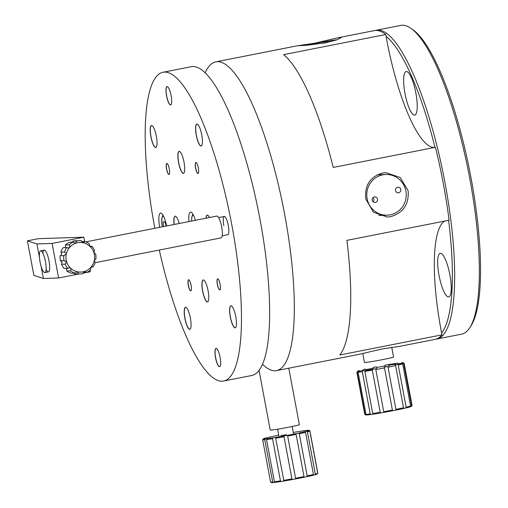 <?xml version="1.0" encoding="UTF-8"?>
<svg xmlns="http://www.w3.org/2000/svg" width="508" height="508" viewBox="0 0 508 508"><rect width="100%" height="100%" fill="white"/><g stroke="black" fill="none" stroke-linecap="round" stroke-linejoin="round"><path stroke-width="0.76" d="M411.074 28.448L413.074 29.883A155.486 37.675 78.9 0 1 471.075 178.175A155.486 37.675 78.9 0 1 471.297 325.323L469.995 327.406A157.34 38.119 -101.1 0 0 469.767 178.511A157.34 38.119 -101.1 0 0 411.074 28.448A157.34 38.119 -101.1 0 0 400.768 25.4L376.098 30.264A157.34 38.119 78.9 0 1 445.103 183.369A157.34 38.119 78.9 0 1 436.95 339.001A157.34 38.119 78.9 0 1 436.061 339.128M375.228 30.48A157.34 38.119 78.9 0 1 376.098 30.264M434.975 147.371A155.486 37.675 -101.1 0 0 386.093 36.36M439.02 275.317A22.212 5.385 -101.1 0 0 448.761 296.932A22.212 5.385 -101.1 0 0 449.91 274.961A22.212 5.385 -101.1 0 0 440.169 253.346A22.212 5.385 -101.1 0 0 439.02 275.317M404.997 93.51A22.212 5.385 -101.1 0 0 414.738 115.126A22.212 5.385 -101.1 0 0 415.887 93.154A22.212 5.385 -101.1 0 0 406.146 71.539A22.212 5.385 -101.1 0 0 404.997 93.51M441.604 333A155.486 37.675 -101.1 0 0 448.615 220.307M436.95 339.001L461.62 334.137A157.34 38.119 -101.1 0 0 469.995 327.406M159.296 250.05A157.34 38.119 -101.1 0 0 223.749 381.019A157.34 38.119 -101.1 0 0 231.902 225.387A157.34 38.119 -101.1 0 0 162.903 72.282A157.34 38.119 -101.1 0 0 154.749 227.908A157.34 38.119 -101.1 0 0 154.819 228.289M223.749 381.019L251.943 375.463A157.34 38.119 -101.1 0 0 260.09 219.831A157.34 38.119 -101.1 0 0 191.091 66.726L162.903 72.282M215.532 357.626A9.347 2.267 -101.1 0 0 220.129 366.325A9.347 2.267 -101.1 0 0 220.116 357.48A9.347 2.267 -101.1 0 0 216.63 348.564A9.347 2.267 -101.1 0 0 215.532 357.626M216.675 348.602A9.258 2.242 -101.1 0 0 216.122 348.456A9.258 2.242 -101.1 0 0 215.64 357.613A9.258 2.242 -101.1 0 0 219.697 366.617A9.258 2.242 -101.1 0 0 220.161 366.268M222.199 235.763L227.876 234.645A9.258 2.242 -101.1 0 0 228.34 234.302M167.684 86.792A9.258 2.242 -101.1 0 0 167.126 86.646A9.258 2.242 -101.1 0 0 166.643 95.802A9.258 2.242 -101.1 0 0 170.707 104.807A9.258 2.242 -101.1 0 0 171.164 104.464M166.535 95.822A9.347 2.267 -101.1 0 0 171.132 104.515A9.347 2.267 -101.1 0 0 171.12 95.669A9.347 2.267 -101.1 0 0 167.634 86.754A9.347 2.267 -101.1 0 0 166.535 95.822M189.02 279.914A5.556 1.346 -101.1 0 0 188.703 279.838A5.556 1.346 -101.1 0 0 188.417 285.331A5.556 1.346 -101.1 0 0 190.849 290.735A5.556 1.346 -101.1 0 0 191.116 290.544M188.303 285.35A5.645 1.365 -101.1 0 0 191.084 290.601A5.645 1.365 -101.1 0 0 191.071 285.261A5.645 1.365 -101.1 0 0 188.97 279.876A5.645 1.365 -101.1 0 0 188.303 285.35M167.24 163.551A5.556 1.346 -101.1 0 0 166.929 163.481A5.556 1.346 -101.1 0 0 166.643 168.974A5.556 1.346 -101.1 0 0 169.075 174.377A5.556 1.346 -101.1 0 0 169.335 174.187M166.529 168.993A5.645 1.365 -101.1 0 0 169.304 174.244A5.645 1.365 -101.1 0 0 169.297 168.897A5.645 1.365 -101.1 0 0 167.189 163.512A5.645 1.365 -101.1 0 0 166.529 168.993M196.285 162.604A5.556 1.346 -101.1 0 0 195.974 162.528A5.556 1.346 -101.1 0 0 195.688 168.021A5.556 1.346 -101.1 0 0 198.12 173.425A5.556 1.346 -101.1 0 0 198.387 173.241M195.574 168.04A5.645 1.365 -101.1 0 0 198.349 173.291A5.645 1.365 -101.1 0 0 198.342 167.951A5.645 1.365 -101.1 0 0 196.24 162.566A5.645 1.365 -101.1 0 0 195.574 168.04M218.065 278.962A5.556 1.346 -101.1 0 0 217.748 278.892A5.556 1.346 -101.1 0 0 217.462 284.385A5.556 1.346 -101.1 0 0 219.894 289.789A5.556 1.346 -101.1 0 0 220.161 289.598M217.354 284.397A5.645 1.365 -101.1 0 0 220.129 289.655A5.645 1.365 -101.1 0 0 220.116 284.309A5.645 1.365 -101.1 0 0 218.015 278.924A5.645 1.365 -101.1 0 0 217.354 284.397M186.265 307.562A11.106 2.692 -101.1 0 0 185.585 307.384A11.106 2.692 -101.1 0 0 185.014 318.37A11.106 2.692 -101.1 0 0 189.884 329.178A11.106 2.692 -101.1 0 0 190.436 328.752M184.899 318.383A11.201 2.711 -101.1 0 0 190.405 328.803A11.201 2.711 -101.1 0 0 190.392 318.205A11.201 2.711 -101.1 0 0 186.214 307.524A11.201 2.711 -101.1 0 0 184.899 318.383M152.241 125.755A11.106 2.692 -101.1 0 0 151.562 125.571A11.106 2.692 -101.1 0 0 150.984 136.557A11.106 2.692 -101.1 0 0 155.854 147.364A11.106 2.692 -101.1 0 0 156.413 146.939M150.876 136.576A11.201 2.711 -101.1 0 0 156.381 146.996A11.201 2.711 -101.1 0 0 156.369 136.398A11.201 2.711 -101.1 0 0 152.19 125.717A11.201 2.711 -101.1 0 0 150.876 136.576M231.648 306.083A11.106 2.692 -101.1 0 0 230.969 305.899A11.106 2.692 -101.1 0 0 230.391 316.884A11.106 2.692 -101.1 0 0 235.261 327.692A11.106 2.692 -101.1 0 0 235.82 327.266M230.283 316.903A11.201 2.711 -101.1 0 0 235.788 327.323A11.201 2.711 -101.1 0 0 235.776 316.725A11.201 2.711 -101.1 0 0 231.597 306.045A11.201 2.711 -101.1 0 0 230.283 316.903M197.625 124.269A11.106 2.692 -101.1 0 0 196.945 124.092A11.106 2.692 -101.1 0 0 196.367 135.077A11.106 2.692 -101.1 0 0 201.238 145.885A11.106 2.692 -101.1 0 0 201.797 145.459M196.259 135.09A11.201 2.711 -101.1 0 0 201.765 145.51A11.201 2.711 -101.1 0 0 201.752 134.912A11.201 2.711 -101.1 0 0 197.574 124.231A11.201 2.711 -101.1 0 0 196.259 135.09M203.975 280.194A11.106 2.692 -101.1 0 0 203.295 280.016A11.106 2.692 -101.1 0 0 202.717 291.001A11.106 2.692 -101.1 0 0 207.588 301.809A11.106 2.692 -101.1 0 0 208.147 301.384M202.609 291.021A11.201 2.711 -101.1 0 0 208.115 301.435A11.201 2.711 -101.1 0 0 208.102 290.843A11.201 2.711 -101.1 0 0 203.924 280.162A11.201 2.711 -101.1 0 0 202.609 291.021M179.915 151.638A11.106 2.692 -101.1 0 0 179.235 151.454A11.106 2.692 -101.1 0 0 178.657 162.439A11.106 2.692 -101.1 0 0 183.528 173.247A11.106 2.692 -101.1 0 0 184.087 172.822M178.549 162.458A11.201 2.711 -101.1 0 0 184.055 172.879A11.201 2.711 -101.1 0 0 184.042 162.281A11.201 2.711 -101.1 0 0 179.864 151.6A11.201 2.711 -101.1 0 0 178.549 162.458M179.197 223.488A11.201 2.711 -101.1 0 0 175.844 216.402A11.201 2.711 -101.1 0 0 174.104 224.492M175.895 216.44A11.106 2.692 -101.1 0 0 175.222 216.262A11.106 2.692 -101.1 0 0 174.212 224.466M209.493 217.513A11.201 2.711 -101.1 0 0 207.937 215.354A11.201 2.711 -101.1 0 0 205.988 218.205M207.988 215.392A11.106 2.692 -101.1 0 0 207.308 215.214A11.106 2.692 -101.1 0 0 206.108 218.186M224.854 216.63A9.258 2.242 -101.1 0 0 224.301 216.484A9.258 2.242 -101.1 0 0 223.818 225.641M166.688 225.952A14.808 3.588 -101.1 0 0 160.509 213.1A14.808 3.588 -101.1 0 0 159.664 227.336M195.434 220.288A14.808 3.588 -101.1 0 0 190.462 212.122A14.808 3.588 -101.1 0 0 188.963 221.564M227.476 234.721A9.347 2.267 -101.1 0 0 228.295 225.508A9.347 2.267 -101.1 0 0 223.901 216.56M365.811 198.996C364.452 185.503 370.008 176.847 382.486 173.025L385.851 172.644L400.202 177.483L408.102 190.665C409.194 204.172 403.377 212.839 390.652 216.662L387.306 217.043L373.367 212.173L365.811 198.996M325.196 42.92L306.267 45.307L297.644 45.726L314.3 43.275L338.252 37.719L341.306 37.554L336.956 39.802L325.196 42.92M205.13 72.93A157.34 38.119 78.9 0 1 215.76 61.862A157.34 38.119 78.9 0 1 284.759 214.973A157.34 38.119 78.9 0 1 276.606 370.599A157.34 38.119 78.9 0 1 262.572 364.395M338.252 37.719L374.339 30.607A157.34 38.119 78.9 0 1 385.762 34.506L283.566 54.648A157.34 38.119 78.9 0 1 333.229 167.43L435.426 147.288A157.34 38.119 78.9 0 1 443.338 183.718A157.34 38.119 78.9 0 1 449.072 220.218L346.881 240.36A157.34 38.119 78.9 0 1 339.776 354.997L441.973 334.855A111.062 26.911 78.9 0 1 441.058 330.13A111.062 26.911 78.9 0 1 444.703 221.082M276.606 370.599L358.508 354.457L382.454 348.901L399.104 346.456L435.185 339.344A157.34 38.119 78.9 0 0 441.973 334.855M435.223 147.326A111.062 26.911 78.9 0 1 386.62 39.23A111.062 26.911 78.9 0 1 385.762 34.506M323.063 42.259L328.231 41.338L323.063 42.259M306.28 45.307A20.364 0.781 169.4 0 1 337.153 39.732M38.456 238.665L83.839 237.185L52.121 243.434L36.919 243.929L27.4 240.843L38.456 238.665M86.538 272.472L90.303 271.729L90.024 270.243M84.646 241.503L83.839 237.185M78.759 274.002L58.585 277.978L52.121 243.434M86.468 272.485L83.166 273.133M46.114 269.469A11.106 2.692 -101.1 0 0 49.282 270.834A11.106 2.692 -101.1 0 0 49.003 260.915A11.106 2.692 -101.1 0 0 45.46 250.92A11.106 2.692 -101.1 0 0 42.913 253.238M58.585 277.978L43.383 278.473L41.078 266.148M39.44 257.41L36.919 243.929M43.383 278.473L33.865 275.387L27.4 240.843M85.903 241.871L216.802 216.078A11.106 2.692 78.9 0 1 221.71 227.063A11.106 2.692 78.9 0 1 221.101 237.871L95.123 262.693M45.51 261.791A11.106 2.692 78.9 0 1 44.901 272.593A11.106 2.692 78.9 0 1 39.999 261.607A11.106 2.692 78.9 0 1 40.608 250.8A11.106 2.692 78.9 0 1 45.51 261.791M71.126 273.221L74.759 273.107A16.662 16.148 -91.9 0 1 70.441 270.827L66.808 270.948A16.662 16.148 88.1 0 0 71.126 273.221M73.158 242.119L69.526 242.24A16.662 16.148 88.1 0 0 65.462 244.958L69.094 244.837A16.662 16.148 -91.9 0 1 73.158 242.119L75.838 243.199L76.562 240.983A16.662 16.148 -91.9 0 1 79.292 240.652A16.662 16.148 -91.9 0 1 81.407 240.722L83.261 242.805L84.912 241.497A16.662 16.148 -91.9 0 1 89.23 243.77L89.884 246.291L91.008 246.774L91.897 246.247A16.662 16.148 -91.9 0 1 94.539 250.444L93.936 252.724L95.65 253.962A16.662 16.148 -91.9 0 1 95.91 258.953L94.336 260.382L95.167 262.566A16.662 16.148 -91.9 0 1 92.97 267.017L92.088 266.598L90.964 267.208L90.576 269.767A16.662 16.148 -91.9 0 1 86.512 272.485L84.741 271.374L83.109 273.621A16.662 16.148 -91.9 0 1 80.378 273.952A16.662 16.148 -91.9 0 1 78.264 273.875L78.403 273.012L76.873 271.729M70.441 270.827L71.133 269.088L70.695 268.281A14.808 14.357 88.1 0 0 77.318 271.767L74.759 273.107M65.132 264.16L61.5 264.274A16.662 16.148 88.1 0 0 64.141 268.472L67.774 268.351A16.662 16.148 -91.9 0 1 65.132 264.16L66.637 261.849L64.021 260.642A16.662 16.148 -91.9 0 1 63.76 255.645L64.179 255.664M64.446 260.579L60.389 260.756A16.662 16.148 88.1 0 1 60.128 255.765L63.76 255.645L66.243 254.191A14.808 14.357 88.1 0 0 66.637 261.849A14.808 14.357 88.1 0 0 70.695 268.281L69.291 267.805L67.774 268.351M66.154 268.427L66.726 269.227L66.808 270.948M66.7 247.58L63.068 247.701A16.662 16.148 88.1 0 0 60.871 252.152L64.503 252.031A16.662 16.148 -91.9 0 1 66.7 247.58L68.186 247.98L69.609 247.364A14.808 14.357 88.1 0 0 66.243 254.191L66.129 253.238L64.503 252.031M60.871 252.152L61.722 253.378L60.903 255.626M75.324 243.288L75.838 243.199A14.808 14.357 88.1 0 0 69.609 247.364L69.736 245.561L69.094 244.837M65.462 244.958L65.691 245.694L65.075 247.51M60.389 260.756L62.103 261.995L61.5 264.274M85.211 271.285L84.741 271.374A14.808 14.357 88.1 0 0 90.964 267.208A14.808 14.357 88.1 0 0 94.336 260.382A14.808 14.357 88.1 0 0 93.936 252.724A14.808 14.357 88.1 0 0 89.884 246.291A14.808 14.357 88.1 0 0 83.261 242.805A14.808 14.357 88.1 0 0 75.838 243.199M79.292 240.652L75.66 240.767A16.662 16.148 88.1 0 0 72.936 241.097L76.562 240.983M83.261 242.805L83.68 242.843M81.693 241.598L84.912 241.497M89.91 246.31L91.897 246.247M92.97 267.017L91.084 267.081M86.512 272.485L83.376 272.586M72.936 241.097L72.669 242.132M74.358 273.145L74.632 273.996A16.662 16.148 88.1 0 0 76.746 274.072L80.378 273.952M78.264 273.875L74.632 273.996M77.318 271.767A14.808 14.357 88.1 0 0 84.741 271.374M399.155 192.596A2.775 2.692 88.1 0 0 398.062 187.242A2.775 2.692 88.1 0 0 395.516 190.589A2.775 2.692 88.1 0 0 399.155 192.596M375.856 202.248A2.775 2.692 88.1 0 0 374.764 196.894A2.775 2.692 88.1 0 0 372.218 200.241A2.775 2.692 88.1 0 0 375.856 202.248M373.107 201.778A2.775 2.692 88.1 0 0 372.967 197.682M393.89 213.741A20.364 19.742 -91.9 0 1 387.166 215.195A20.364 19.742 -91.9 0 1 367.189 199.022A20.364 19.742 -91.9 0 1 379.114 175.946A20.364 19.742 -91.9 0 1 385.839 174.492A20.364 19.742 -91.9 0 1 405.816 190.665A20.364 19.742 -91.9 0 1 393.89 213.741M259.086 370.51L270.237 430.092A14.808 0.565 -10.6 0 0 274.142 429.749A14.808 0.565 -10.6 0 0 290.176 426.898A14.808 0.565 -10.6 0 0 299.345 424.644L288.785 368.198M362.769 353.492L364.446 362.445A14.808 0.565 -10.6 0 0 377.609 360.553A14.808 0.565 -10.6 0 0 393.56 356.997L391.744 347.32M278.721 435.165A23.324 0.895 -10.6 0 0 276.53 435.61L273.66 436.213A23.324 0.895 -10.6 0 0 267.418 437.617L265.722 438.042A23.324 0.895 -10.6 0 0 263.322 438.823L264.325 438.702L263.258 438.963A23.324 0.895 -10.6 0 0 265.347 438.912L266.935 438.728A23.324 0.895 -10.6 0 0 272.948 437.852L272.561 438.696A24.066 0.921 169.4 0 1 266.529 439.579L274.422 481.755A24.066 0.921 -10.6 0 0 280.454 480.879L281.115 481.489A23.324 0.895 169.4 0 1 275.101 482.359L274.422 481.755M272.948 437.852L275.761 437.388A23.324 0.895 -10.6 0 0 284.086 435.934L287.363 435.324A23.324 0.895 -10.6 0 0 295.777 433.667L298.647 433.07A23.324 0.895 -10.6 0 0 304.895 431.66L306.584 431.235A23.324 0.895 -10.6 0 0 308.985 430.454L307.981 430.581L309.048 430.314A23.324 0.895 -10.6 0 0 306.959 430.371L305.371 430.549A23.324 0.895 -10.6 0 0 299.364 431.425L296.551 431.883A23.324 0.895 -10.6 0 0 293.275 432.441M300.298 433.508L300.152 432.746M307.95 431.698L307.81 430.955A24.066 0.921 169.4 0 1 308.051 430.93M309.048 430.314L309.905 430.898L317.798 473.081M283.566 480.371A24.066 0.921 -10.6 0 0 291.922 478.904L284.029 436.721A24.066 0.921 169.4 0 1 275.673 438.188L283.921 481.025A23.324 0.895 169.4 0 0 292.252 479.565L295.529 478.955L295.561 478.225A24.066 0.921 -10.6 0 0 304 476.567L303.943 477.304A23.324 0.895 169.4 0 1 295.529 478.955M291.922 478.904L292.252 479.565M280.454 480.879L272.561 438.696M266.529 439.579L266.935 438.728M275.761 437.388L275.673 438.188M281.115 481.489L283.928 481.019M284.086 435.934L284.029 436.721M304 476.567L296.107 434.384A24.066 0.921 169.4 0 1 287.668 436.048L287.363 435.324M287.668 436.048L295.561 478.225M299.288 433.724L307.181 475.901A24.066 0.921 -10.6 0 0 313.442 474.491L305.549 432.314A24.066 0.921 169.4 0 1 299.288 433.724L298.647 433.07M303.943 477.298L306.813 476.701L307.181 475.901M295.916 434.429L295.777 433.667L296.107 434.384M313.442 474.491L313.061 475.298A23.324 0.895 169.4 0 1 306.813 476.701M307.429 431.838L315.322 474.021A24.066 0.921 -10.6 0 0 317.729 473.234L309.836 431.057A24.066 0.921 169.4 0 1 307.429 431.838L306.584 431.235M313.093 475.209L314.75 474.872L315.322 474.021M304.895 431.66L305.549 432.314M317.729 473.234L317.151 474.091A23.324 0.895 169.4 0 1 314.75 474.872M308.985 430.454L309.836 431.057M262.75 439.725L263.322 438.823M273.514 482.543A23.324 0.895 169.4 0 1 271.424 482.6L270.574 482.016A24.066 0.921 -10.6 0 0 272.663 481.959L273.514 482.543L275.025 482.289M272.663 481.959L264.77 439.776A24.066 0.921 169.4 0 1 262.674 439.833L270.574 482.016M265.347 438.912L264.77 439.776M262.674 439.833L263.258 438.963M280.759 435.451L286.017 434.956L286.29 434.327M403.866 363.499L402.933 362.617L401.479 362.82L402.133 362.636M403.809 363.201A24.066 0.921 169.4 0 1 404.152 363.29A24.066 0.921 169.4 0 1 403.682 363.576L402.812 362.985L401.32 363.442M403.682 363.576L411.575 405.752A24.066 0.921 -10.6 0 0 412.032 405.511A24.066 0.921 -10.6 0 0 412.045 405.473L404.152 363.29M410.153 406.787L410.978 406.616L411.575 405.752M398.24 365.023L397.472 364.401A23.324 0.895 -10.6 0 0 401.917 363.277L402.692 363.899A24.066 0.921 169.4 0 1 398.24 365.023L406.133 407.206A24.066 0.921 -10.6 0 0 410.585 406.076L402.692 363.899M403.295 408.515L405.638 408.032L406.133 407.206M395.63 365.614A24.066 0.921 169.4 0 1 388.036 367.201L395.929 409.378A24.066 0.921 -10.6 0 0 403.523 407.797L395.63 365.614L395.027 364.928L397.472 364.401M388.036 367.201L387.553 366.516L384.886 367.005L384.372 367.138L384.512 367.894A24.066 0.921 169.4 0 1 375.818 369.513L383.711 411.696A24.066 0.921 -10.6 0 0 392.405 410.077L392.538 410.775L395.719 410.147L395.929 409.378M384.372 367.138L392.538 410.775A23.324 0.895 169.4 0 1 383.87 412.388L383.711 411.696L383.87 412.388L380.714 412.94A23.324 0.895 169.4 0 1 373.272 414.16L372.745 413.525A24.066 0.921 -10.6 0 0 380.213 412.312L372.32 370.129A24.066 0.921 169.4 0 1 364.852 371.348L372.745 413.525M362.318 371.716A24.066 0.921 169.4 0 1 358.077 372.205L365.976 414.388A24.066 0.921 -10.6 0 0 370.211 413.899L362.318 371.716L362.82 370.859L365.106 370.522A23.324 0.895 -10.6 0 0 372.548 369.31L375.704 368.751M380.213 412.312L380.714 412.94M410.585 406.076L410.083 406.908A23.324 0.895 169.4 0 1 405.638 408.032M412.032 405.511L411.442 406.375A23.324 0.895 169.4 0 1 410.978 406.616M403.523 407.797L403.288 408.565A23.324 0.895 169.4 0 1 395.719 410.147M370.211 413.899L370.986 414.49L373.24 414.109M370.986 414.49A23.324 0.895 169.4 0 1 366.763 414.979L365.976 414.388M365.081 414.414L357.188 372.237A24.066 0.921 169.4 0 1 356.845 372.148L364.738 414.325A24.066 0.921 -10.6 0 0 364.763 414.357A24.066 0.921 -10.6 0 0 365.081 414.414L366.643 414.89M365.957 415.004A23.324 0.895 169.4 0 1 365.627 414.947L364.763 414.357M388.995 367.011L388.677 365.309A24.066 0.921 169.4 0 1 395.63 364.173M398.748 364.103L397.904 363.125L395.618 363.461A23.324 0.895 -10.6 0 0 388.175 364.674L388.677 365.309M388.175 364.674L385.02 365.233L385.178 365.925L385.02 365.233M376.523 367.538A24.066 0.921 169.4 0 1 385.127 365.931M376.352 366.846L376.485 367.544L376.352 366.846L373.17 367.468L373.139 369.183M365.824 369.722A24.066 0.921 169.4 0 1 372.961 368.236M365.608 369.056L363.252 369.583L362.845 370.853M359.531 371.202A24.066 0.921 169.4 0 1 362.763 370.415M358.813 370.707L357.918 370.999L357.34 372.008M356.845 372.148A24.066 0.921 169.4 0 1 357.315 371.869M357.188 372.237L357.791 371.367L359.251 371.164L358.077 372.205M364.852 371.348L365.106 370.522M372.548 369.31L372.32 370.129M401.917 363.277L401.301 363.334M398.678 363.722A24.066 0.921 169.4 0 1 401.307 363.385M163.532 226.574L163.328 221.85L164.897 221.799L166.306 226.028M193.662 215.621A11.106 2.692 -101.1 0 0 191.713 221.018M163.709 216.599A11.106 2.692 -101.1 0 0 162.312 226.816M218.624 217.602L224.301 216.484M297.656 45.72L215.76 61.862M48.425 271.901L44.901 272.593M44.133 250.107L40.608 250.8M378.746 215.468L387.166 215.195M377.33 174.771L385.839 174.492M277.603 429.216L278.873 436.004M292.163 426.491L293.434 433.28M293.586 434.111L293.732 434.867M304.603 431.73L304.749 432.505M308.032 430.822L308.178 431.635M375.787 369.043L375.869 369.507M385.045 365.506L385.312 366.916M376.46 367.182L376.86 369.329M365.697 369.056L365.95 370.395M359.423 370.65L359.689 372.053M359.251 371.164L359.423 372.085M384.404 367.525L384.473 367.9M395.027 364.928L395.173 365.716M401.479 362.82L401.555 363.252M395.51 363.506L395.738 364.738M191.637 221.037L191.687 217.532L192.862 214.122M162.255 226.828L161.734 218.51L162.909 215.1"/></g></svg>
